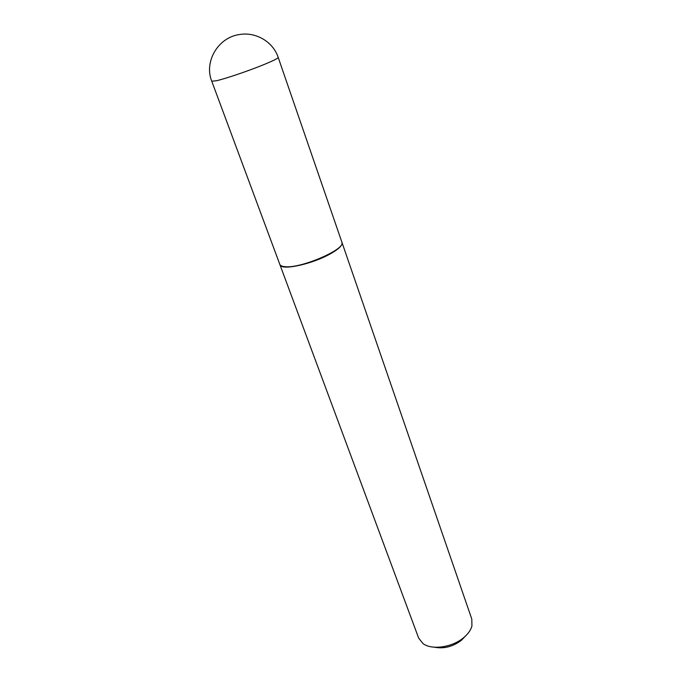<?xml version="1.0" encoding="UTF-8"?>
<svg xmlns="http://www.w3.org/2000/svg" width="682" height="682" viewBox="0 0 682 682"><rect width="100%" height="100%" fill="white"/><g stroke="black" fill="none" stroke-linecap="round" stroke-linejoin="round"><path stroke-width="1.02" d="M278.196 57.407L341.887 242.187C346.362 248.998 300.907 268.717 284.965 266.688C282.033 266.44 280.319 265.682 279.825 264.411L211.752 81.201L216.211 80.791C224.838 78.899 247.66 71.201 262.885 65.003C273.039 60.86 278.145 58.328 278.196 57.407C273.192 41.977 255.955 31.568 239.365 34.552C217.908 37.493 203.867 61.943 211.752 81.201M341.938 242.357L342.108 243.363C341.716 246.262 337.471 249.936 329.372 254.369C311.989 263.96 283.584 270.251 280.404 265.451L279.893 264.573M341.997 242.511L471.799 619.077L471.927 626.016C470.819 630.04 468.133 633.859 463.879 637.482C452.524 647.389 431.68 650.372 422.959 643.544L418.663 638.105L279.944 264.735M465.303 636.221L461.475 640.236C452.942 646.664 443.973 648.991 434.562 647.227"/></g></svg>

